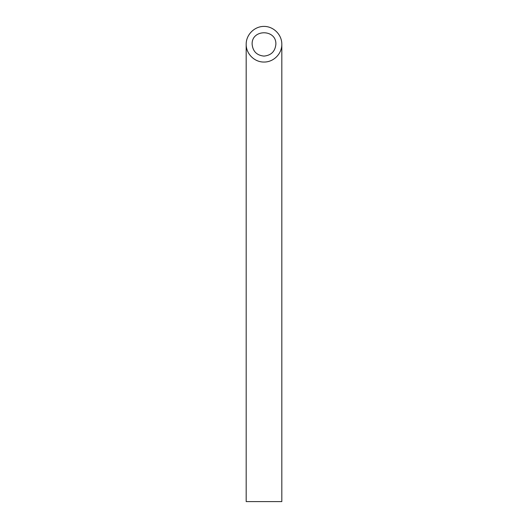 <?xml version="1.0" encoding="UTF-8"?>
<svg xmlns="http://www.w3.org/2000/svg" width="528" height="528" viewBox="0 0 528 528"><rect width="100%" height="100%" fill="white"/><g stroke="black" fill="none" stroke-linecap="round" stroke-linejoin="round"><path stroke-width="0.79" d="M264 56.1C271.201 55.381 275.161 51.421 275.88 44.22C276.454 28.961 251.546 28.961 252.12 44.22C252.839 51.421 256.799 55.381 264 56.1M281.82 501.6L246.18 501.6L246.18 44.22C245.982 53.744 254.476 62.238 264 62.04C273.524 62.238 282.018 53.744 281.82 44.22L281.82 501.6M281.82 44.22C281.893 34.683 273.537 26.327 264 26.4C254.463 26.327 246.107 34.683 246.18 44.22"/></g></svg>

